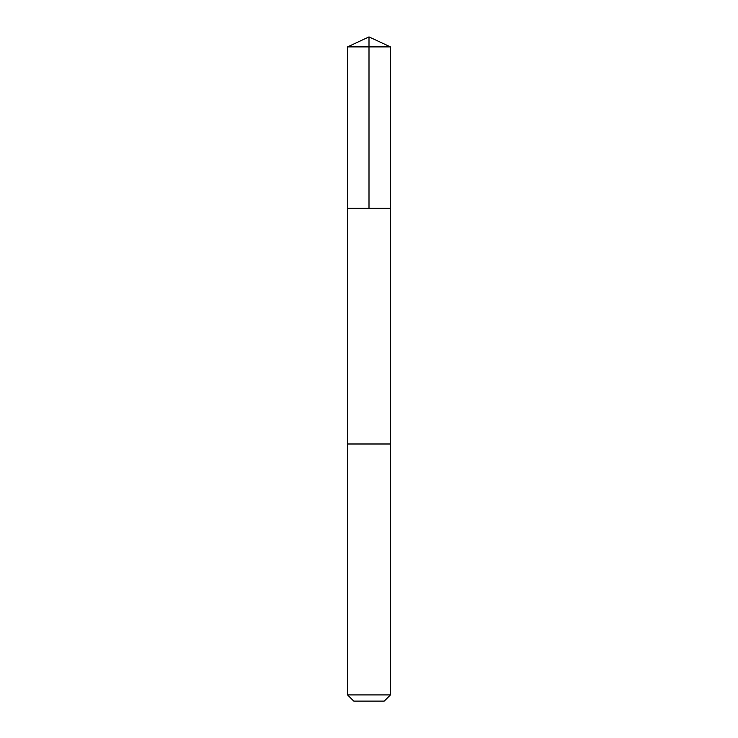 <?xml version="1.0" encoding="UTF-8"?>
<svg xmlns="http://www.w3.org/2000/svg" width="738" height="738" viewBox="0 0 738 738"><rect width="100%" height="100%" fill="white"/><g stroke="black" fill="none" stroke-linecap="round" stroke-linejoin="round"><path stroke-width="1.11" d="M347.58 208.31L390.42 208.31L390.43 46.891L347.57 46.891L347.58 208.31L390.42 208.31L390.42 443.99L347.58 443.99L347.58 208.31M379.101 443.99L347.57 443.99L347.57 694.919L390.43 694.919L390.43 443.99L379.101 443.99M390.43 694.919L384.24 701.1L353.76 701.1L347.57 694.919M369 208.31L369 36.9L347.57 46.891M369 36.9L390.43 46.891"/></g></svg>
